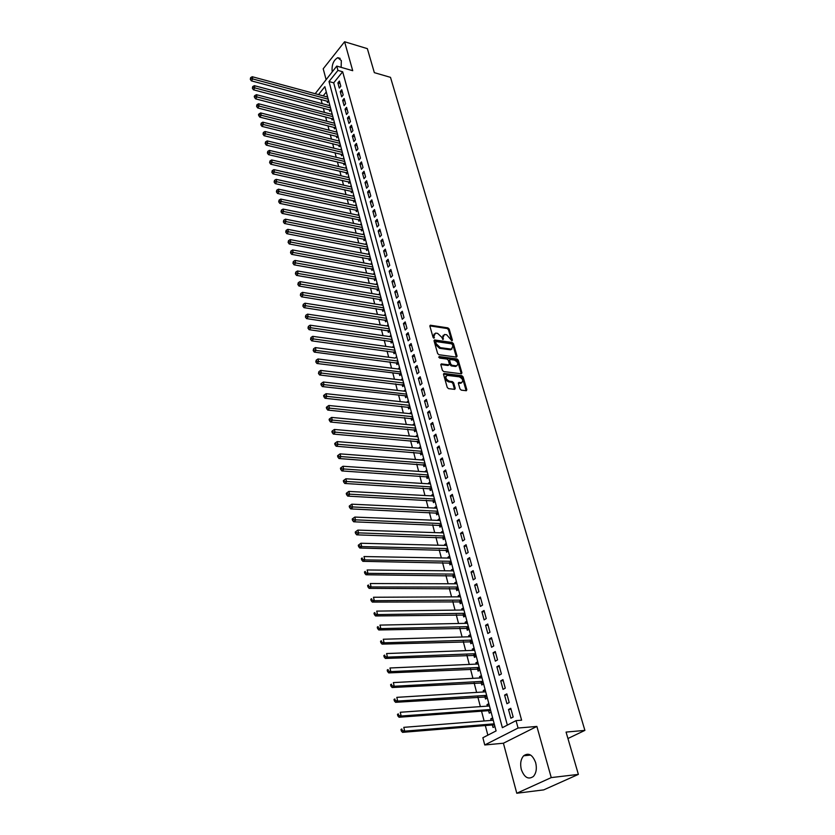 <?xml version="1.0" encoding="UTF-8"?>
<svg xmlns="http://www.w3.org/2000/svg" width="835" height="835" viewBox="0 0 835 835"><rect width="100%" height="100%" fill="white"/><g stroke="black" fill="none" stroke-linecap="round" stroke-linejoin="round"><path stroke-width="1.25" d="M451.965 340.816L452.413 340.179L449.188 329.073L447.925 327.884L430.328 325.222L429.879 326.12L433.062 337.35L433.96 338.185L434.012 336.087L435.452 333.155L436.173 333.165L437.634 333.384L441.705 337.215L443.009 339.511L443.051 337.423L444.46 334.501L446.61 334.72L451.965 340.816M535.673 762.699C532.594 754.694 528.586 752.387 523.649 755.79C520.769 759.14 519.986 763.701 521.311 769.494C524.359 777.604 528.409 779.911 533.44 776.425C536.268 773.033 537.02 768.461 535.673 762.699M341.15 67.353L341.317 60.558L337.778 57.667C333.426 60.256 331.558 64.963 332.194 71.779M459.981 388.933L461.275 390.143L466.337 390.728L466.838 389.736L463.101 376.898L461.818 375.687L444.063 373.475L443.562 374.445L447.236 387.43L448.541 388.651L454.72 389.361L455.232 388.369L453.645 382.816L452.351 381.605L449.376 381.24C445.671 379.215 444.961 377.263 447.236 375.374L459.281 376.836C462.945 378.85 463.644 380.802 461.4 382.67L458.874 382.42L458.384 383.401L459.981 388.933M578.373 774.389L543.721 789.879L516.781 793.25L551.246 777.594L578.373 774.389L566.067 732.086L584.897 730.385L390.498 77.352L374.341 72.655L367.358 48.649L344.594 41.75L352.714 70.693L336.755 66.09L337.935 70.411L342.663 71.768L521.614 720.188L516.04 720.636L518.076 728.036L484.749 744.977L482.87 737.733L496.094 730.917L324.878 86.663L318.511 94.595M551.246 777.594L536.874 726.429L518.076 728.036M456.421 357.109L457.069 356.169L453.436 343.676L452.173 342.486L434.513 339.949L434.064 340.878L437.634 353.508L438.918 354.718L456.421 357.109M458.238 360.167L461.922 372.838L461.442 373.798L443.698 371.565L442.404 370.343L440.849 364.853L441.329 363.893L448.865 364.843L449.345 363.883L448.311 360.282L447.028 359.071L439.586 358.069L439.158 356.555L456.964 358.977L458.238 360.167L457.486 360.814L461.17 373.475L461.922 372.838M344.594 41.75L323.208 68.794L326.057 79.461M491.157 720.417L490.75 718.872L492.848 718.705M492.368 724.968L493.036 727.483L494.915 726.502M487.379 706.118L486.982 704.646L489.07 704.5M488.579 710.668L489.237 713.163L491.105 712.172M483.622 691.975L483.246 690.566L485.333 690.43M484.832 696.526L485.49 698.989L487.337 697.976M479.916 677.968L479.561 676.621L481.638 676.517M481.127 682.529L481.764 684.971L483.611 683.938M476.242 664.107L475.898 662.823L477.975 662.729M477.453 668.668L478.09 671.09L479.916 670.035M472.6 650.381L472.276 649.16L474.343 649.087M473.81 654.953L474.447 657.343L476.253 656.279M468.999 636.792L468.696 635.633L470.752 635.581M470.22 641.374L470.846 643.733L472.641 642.658M465.439 623.348L465.147 622.252L467.203 622.211M466.65 627.92L467.276 630.268L469.051 629.172M461.912 610.03L461.64 608.997L463.686 608.966M463.122 614.612L463.738 616.929L465.502 615.823M458.415 596.848L458.154 595.866L460.2 595.856M459.636 601.43L460.242 603.726L461.995 602.599M454.96 583.79L454.72 582.872L456.755 582.872M456.171 588.383L456.776 590.648L458.509 589.51M451.537 570.858L451.307 570.002L453.332 570.023M452.747 575.451L453.342 577.705L455.065 576.557M448.144 558.062L447.925 557.258L449.95 557.289M449.355 562.654L449.95 564.888L451.662 563.719M444.784 545.38L444.585 544.629L446.6 544.681M446.005 549.983L446.589 552.185L448.28 551.006M441.454 532.834L441.266 532.135L443.281 532.198M442.675 537.427L443.249 539.619L444.94 538.418M438.166 520.393L437.989 519.746L439.993 519.829M439.377 524.996L439.951 527.167L441.621 525.956M434.899 508.087L434.743 507.482L436.736 507.586M436.12 512.68L436.684 514.83L438.344 513.608M431.664 495.886L431.518 495.343L433.522 495.447M432.885 500.489L433.448 502.618L435.098 501.386M428.47 483.799L430.328 483.434M429.681 488.412L430.244 490.51L431.872 489.268M425.297 471.838L427.155 471.524M426.518 476.441L427.071 478.528L428.689 477.276M422.155 459.981L424.023 459.73M423.376 464.584L423.919 466.65L425.526 465.387M419.045 448.238L420.923 448.04M420.266 452.841L420.798 454.887L422.395 453.614M415.955 436.601L417.844 436.465M417.176 441.204L417.719 443.239L419.295 441.945M412.908 425.067L414.797 424.994M414.118 429.681L414.651 431.685L416.227 430.39M409.881 413.649L411.77 413.628M411.091 418.252L411.624 420.245L413.179 418.94M406.875 402.334L408.785 402.366M408.096 406.937L408.618 408.91L410.173 407.595M403.91 391.124L405.82 391.208M405.121 395.727L405.643 397.679L407.177 396.354L406.342 395.936L406.937 395.425M400.967 380.008L402.877 380.155M402.178 384.611L402.7 386.553L404.223 385.206M398.044 368.997L399.965 369.195M399.266 373.6L399.777 375.52L401.291 374.174L400.476 373.829L401.061 373.308M395.153 358.09L315.348 347.6L316.006 350.429L397.804 361.054M396.374 362.682L396.875 364.592L398.378 363.225M393.504 351.869L394.005 353.758L395.498 352.391M390.665 341.15L391.156 343.018L392.648 341.64M387.847 330.524L388.338 332.382L389.809 330.994M385.06 319.993L385.551 321.83L387.012 320.442M382.294 309.555L382.774 311.382L384.225 309.973M379.549 299.212L380.029 301.017L381.47 299.608M376.836 288.952L377.305 290.747L378.746 289.327M374.143 278.786L374.612 280.56L376.032 279.14M371.471 268.713L371.94 270.467L373.349 269.037M368.82 258.714L369.279 260.457L370.688 259.017M366.2 248.809L366.659 250.531L368.047 249.091M363.59 238.987L364.05 240.699L365.427 239.248M361.012 229.249L361.461 230.94L362.839 229.489M358.455 219.584L358.904 221.275L360.261 219.803M355.919 210.013L356.357 211.683L357.714 210.211M353.403 200.515L353.842 202.174L355.188 200.692M350.909 191.1L351.337 192.739L352.683 191.257M348.435 181.769L348.863 183.397L350.189 181.905M345.982 172.501L346.41 174.118L347.725 172.626M343.54 163.316L343.968 164.923L345.283 163.42M341.129 154.214L341.557 155.801L342.851 154.287M338.739 145.175L339.156 146.751L340.45 145.238M336.359 136.22L336.776 137.775L338.06 136.262M334.01 127.327L334.417 128.882L335.701 127.358M331.672 118.507L332.079 120.052L333.353 118.518M329.355 109.771L329.762 111.295L331.025 109.761M340.805 86.245L339.386 81.037L337.883 82.874L339.302 88.082L340.805 86.245M343.195 94.981L341.755 89.731L340.252 91.568L341.682 96.808L343.195 94.981M345.596 103.79L344.156 98.488L342.642 100.325L344.083 105.617L345.596 103.79M348.028 112.662L346.567 107.329L345.043 109.155L346.494 114.489L348.028 112.662M350.47 121.618L348.999 116.242L347.464 118.059L348.936 123.434L350.47 121.618M352.934 130.646L351.452 125.219L349.907 127.035L351.389 132.462L352.934 130.646M355.428 139.748L353.936 134.278L352.38 136.084L353.863 141.553L355.428 139.748M357.933 148.933L356.43 143.411L354.865 145.217L356.368 150.728L357.933 148.933M360.459 158.191L358.946 152.628L357.37 154.423L358.883 159.976L360.459 158.191M363.016 167.522L361.482 161.906L359.895 163.702L361.419 169.307L363.016 167.522M365.584 176.936L364.039 171.279L362.442 173.054L363.987 178.711L365.584 176.936M368.183 186.424L366.617 180.725L365.01 182.5L366.565 188.199L368.183 186.424M370.792 196.006L369.227 190.244L367.609 192.019L369.174 197.77L370.792 196.006M373.433 205.66L371.846 199.857L370.218 201.621L371.794 207.414L373.433 205.66M376.094 215.399L374.498 209.543L372.859 211.297L374.445 217.152L376.094 215.399M378.777 225.22L377.169 219.323L375.52 221.066L377.117 226.963L378.777 225.22M381.491 235.136L379.862 229.176L378.203 230.919L379.821 236.869L381.491 235.136M384.215 245.125L382.576 239.123L380.906 240.856L382.534 246.857L384.215 245.125M386.97 255.218L385.321 249.154L383.63 250.876L385.279 256.929L386.97 255.218M389.757 265.384L388.087 259.267L386.386 260.99L388.045 267.096L389.757 265.384M392.554 275.644L390.874 269.475L389.162 271.187L390.843 277.345L392.554 275.644M395.383 285.998L393.682 279.777L391.97 281.478L393.661 287.689L395.383 285.998M398.243 296.446L396.521 290.173L394.788 291.853L396.5 298.126L398.243 296.446M401.124 306.988L399.391 300.652L397.648 302.333L399.37 308.658L401.124 306.988M404.025 317.624L402.282 311.236L400.518 312.895L402.261 319.283L404.025 317.624M406.958 328.353L405.194 321.903L403.43 323.562L405.184 330.002L406.958 328.353M409.922 339.187L408.138 332.674L406.353 334.324L408.127 340.826L409.922 339.187M412.908 350.115L411.112 343.54L409.317 345.179L411.102 351.744L412.908 350.115M415.913 361.137L414.108 354.51L412.292 356.138L414.097 362.755L415.913 361.137M418.961 372.264L417.124 365.584L415.308 367.191L417.124 373.871L418.961 372.264M422.03 383.505L420.182 376.752L418.345 378.349L420.182 385.102L422.03 383.505M425.119 394.84L423.261 388.024L421.414 389.611L423.261 396.427L425.119 394.84M428.251 406.28L426.372 399.401L424.504 400.977L426.382 407.856L428.251 406.28M431.403 417.834L429.514 410.883L427.635 412.459L429.524 419.389L431.403 417.834M434.597 429.493L432.676 422.479L430.787 424.034L432.687 431.037L434.597 429.493M437.811 441.256L435.87 434.179L433.97 435.724L435.891 442.79L437.811 441.256M441.057 453.144L439.106 445.994L437.185 447.529L439.127 454.658L441.057 453.144M444.335 465.137L442.362 457.924L440.421 459.438L442.383 466.64L444.335 465.137M447.643 477.244L445.65 469.969L443.698 471.472L445.681 478.737L447.643 477.244M450.983 489.477L448.969 482.119L447.007 483.611L449.011 490.959L450.983 489.477M454.355 501.825L452.33 494.393L450.347 495.875L452.361 503.286L454.355 501.825M457.757 514.287L455.712 506.793L453.718 508.254L455.753 515.738L457.757 514.287M461.202 526.875L459.135 519.307L457.121 520.748L459.177 528.315L461.202 526.875M464.677 539.587L462.59 531.947L460.555 533.377L462.632 541.007L464.677 539.587M468.184 552.426L466.076 544.712L464.03 546.121L466.128 553.835L468.184 552.426M471.723 565.389L469.594 557.592L467.537 558.991L469.656 566.777L471.723 565.389M475.303 578.488L473.153 570.618L471.076 571.996L473.215 579.855L475.303 578.488M478.914 591.712L476.743 583.759L474.645 585.126L476.816 593.069L478.914 591.712M482.567 605.072L480.375 597.046L478.257 598.392L480.449 606.408L482.567 605.072M486.252 618.568L484.039 610.458L481.91 611.784L484.112 619.894L486.252 618.568M489.978 632.21L487.744 624.006L485.594 625.321L487.828 633.504L489.978 632.21M493.746 645.977L491.481 637.7L489.32 638.994L491.564 647.261L493.746 645.977M497.545 659.9L495.259 651.53L493.078 652.803L495.353 661.163L497.545 659.9M501.386 673.96L499.079 665.505L496.877 666.758L499.173 675.202L501.386 673.96M505.269 688.165L502.941 679.617L500.718 680.859L503.035 689.386L505.269 688.165M509.193 702.517L506.835 693.885L504.601 695.096L506.939 703.717L509.193 702.517M342.663 71.768L333.708 82.842L507.346 725.114M508.515 709.5L510.884 718.204L513.16 717.025L510.769 708.299L508.515 709.5L511.051 709.312M321.047 99.49L322.143 103.644M323.333 108.185L324.439 112.412M325.64 116.952L326.756 121.242M327.957 125.793L329.094 130.156M330.295 134.706L331.453 139.132M332.654 143.683L333.833 148.192M335.023 152.742L336.223 157.314M337.423 161.875L338.645 166.52M339.835 171.091L341.077 175.809M342.277 180.37L343.529 185.161M344.73 189.743L346.014 194.607M347.214 199.179L348.508 204.126M349.708 208.708L351.024 213.729M352.224 218.311L353.57 223.404M354.771 227.997L356.127 233.174M357.338 237.756L358.716 243.016M359.916 247.609L361.315 252.953M362.526 257.545L363.945 262.973M365.156 267.576L366.596 273.087M367.807 277.679L369.279 283.284M370.489 287.887L371.972 293.565M373.182 298.168L374.696 303.94M375.907 308.553L377.441 314.409M378.652 319.022L380.217 324.972M381.428 329.585L383.014 335.628M384.225 340.242L385.833 346.389M387.043 351.003L388.682 357.234M389.893 361.847L391.552 368.183M392.763 372.796L394.454 379.236M395.665 383.849L397.377 390.383M398.587 394.997L400.33 401.635M401.541 406.259L403.315 412.991M404.526 417.615L406.321 424.451M407.532 429.075L409.359 436.016M410.57 440.64L412.417 447.696M413.628 452.32L415.506 459.49M416.728 464.103L418.638 471.389M419.848 476.002L421.79 483.392M423.001 488.016L424.963 495.52M426.184 500.144L428.178 507.764M429.388 512.387L431.424 520.132M432.634 524.745L434.701 532.605M435.912 537.229L437.999 545.213M439.21 549.827L441.339 557.937M442.55 562.55L444.711 570.785M445.921 575.398L448.124 583.769M449.334 588.372L451.558 596.879M452.768 601.482L455.033 610.114M456.244 614.717L458.54 623.484M459.751 628.087L462.089 636.99M463.289 641.583L465.669 650.632M466.869 655.224L469.28 664.42M470.481 669.002L472.934 678.344M474.134 682.926L476.628 692.403M477.829 696.985L480.355 706.619M481.555 711.19L484.123 720.981M485.323 725.542L487.849 735.165M326.308 92.017L323.208 95.858M327.059 101.087L327.456 102.601L328.708 101.066M326.61 96.776L327.33 95.889M328.896 105.44L329.637 104.532M331.192 114.176L331.954 113.257M333.509 122.975L334.282 122.046M335.847 131.857L336.641 130.907M338.206 140.802L339.02 139.842M340.576 149.82L341.411 148.849M342.966 158.921L343.822 157.93M345.377 168.096L346.254 167.094M347.809 177.344L348.706 176.321M350.262 186.664L351.18 185.631M352.735 196.068L353.675 195.025M355.219 205.556L356.201 204.491M357.735 215.117L358.737 214.042M360.261 224.772L361.294 223.665M362.818 234.499L363.872 233.382M365.386 244.311L366.471 243.173M367.984 254.205L369.101 253.047M370.604 264.184L371.752 263.015M373.235 274.256L374.414 273.066M375.896 284.411L377.117 283.201M378.579 294.661L379.831 293.429M381.282 304.994L382.576 303.742M384.006 315.432L385.342 314.148M386.762 325.953L388.129 324.648M389.527 336.568L390.947 335.242M392.325 347.276L393.786 345.93M395.153 358.079L396.646 356.712M398.034 368.945L399.537 367.598M400.936 379.915L402.46 378.568M403.869 390.989L405.403 389.653M406.833 402.157L408.378 400.831M409.818 413.429L411.373 412.114M412.834 424.806L414.4 423.502M415.872 436.298L417.448 434.993M418.951 447.884L420.537 446.6M422.051 459.584L423.648 458.311M425.172 471.389L426.789 470.126M428.334 483.308L429.962 482.056M431.518 495.343L433.156 494.101M434.743 507.482L436.392 506.26M437.989 519.746L439.648 518.535M441.266 532.135L442.947 530.924M444.585 544.629L446.266 543.439M447.925 557.258L449.627 556.079M451.307 570.002L453.019 568.833M454.72 582.872L456.442 581.724M458.154 595.866L459.897 594.729M461.64 608.997L463.394 607.87M465.147 622.252L466.922 621.146M468.696 635.633L470.481 634.548M472.276 649.16L474.082 648.085M475.898 662.823L477.714 661.769M479.561 676.621L481.388 675.578M483.246 690.566L485.093 689.533M486.982 704.646L488.84 703.634M490.75 718.872L492.629 717.881M567.936 738.516L584.897 730.385M536.874 726.429L503.411 743.223L516.781 793.25M503.411 743.223L484.749 744.977M315.181 93.697L336.755 66.09M337.935 70.411L329 81.538L502.367 727.682L516.04 720.636M333.708 82.842L329 81.538M337.883 82.874L340.054 83.479M340.252 91.568L342.423 92.163M342.642 100.325L344.813 100.91M345.043 109.155L347.224 109.74M347.464 118.059L349.656 118.633M349.907 127.035L352.109 127.598M352.38 136.084L354.572 136.637M354.865 145.217L357.067 145.76M357.37 154.423L359.582 154.955M359.895 163.702L362.108 164.224M362.442 173.054L364.665 173.576M365.01 182.5L367.243 183.001M367.609 192.019L369.842 192.509M370.218 201.621L372.462 202.101M372.859 211.297L375.103 211.777M375.52 221.066L377.775 221.536M378.203 230.919L380.457 231.368M380.906 240.856L383.171 241.294M383.63 250.876L385.906 251.304M386.386 260.99L388.661 261.407M389.162 271.187L391.448 271.594M391.97 281.478L394.256 281.875M394.788 291.853L397.095 292.25M397.648 302.333L399.955 302.708M400.518 312.895L402.835 313.261M403.43 323.562L405.747 323.917M406.353 334.324L408.68 334.658M409.317 345.179L411.645 345.502M412.292 356.138L414.63 356.451M415.308 367.191L417.657 367.494M418.345 378.349L420.694 378.641M421.414 389.611L423.773 389.882M424.504 400.977L426.873 401.238M427.635 412.459L430.004 412.699M430.787 424.034L433.167 424.264M433.97 435.724L436.35 435.943M437.185 447.529L439.575 447.727M440.421 459.438L442.821 459.626M443.698 471.472L446.109 471.639M447.007 483.611L449.418 483.757M450.347 495.875L452.768 496M453.718 508.254L456.14 508.369M457.121 520.748L459.553 520.852M460.555 533.377L462.997 533.45M464.03 546.121L466.473 546.184M467.537 558.991L469.99 559.043M471.076 571.996L473.539 572.017M474.645 585.126L477.119 585.137M478.257 598.392L480.741 598.371M481.91 611.784L484.394 611.752M485.594 625.321L488.089 625.269M489.32 638.994L491.815 638.921M493.078 652.803L495.583 652.709M496.877 666.758L499.393 666.643M500.718 680.859L503.234 680.713M504.601 695.096L507.127 694.939M443.187 335.294L442.32 338.071L443.051 337.423M442.707 339.407L442.32 338.071M434.158 333.969L433.292 336.745L434.012 336.087M433.668 338.091L433.292 336.745M451.651 340.701L448.458 329.721L447.205 328.531L429.837 325.88L430.557 325.222M456.38 357.098L452.706 344.323L451.432 343.133L434.012 340.607L434.743 339.96M452.434 344.646L451.547 343.811L436.235 341.598L435.766 342.246L436.204 343.79L440.295 347.652L451.432 349.134L452.873 346.17L452.434 344.646M435.745 341.901L435.035 342.903L435.766 342.246M451.996 348.988L450.044 349.771L439.565 348.299L435.473 344.448L435.035 342.903M441.527 363.893L440.796 364.519L447.936 365.48L448.656 364.864L447.936 365.48M438.688 357.244L456.223 359.614L456.964 358.977M456.046 365.803L456.536 365.813C458.707 363.966 457.987 362.046 454.376 360.062L450.148 359.509L449.679 360.459L450.712 364.07L451.996 365.271L456.046 365.803L455.294 366.44L456.954 365.72M449.647 359.937L448.927 361.106L449.679 360.459M455.294 366.44L451.244 365.907L449.971 364.707L448.927 361.106M457.486 360.814L456.223 359.614M461.849 382.576L460.649 383.296L458.332 383.056M446.015 376.115C444.356 378.297 445.222 380.217 448.625 381.877L449.376 381.24M454.522 389.35L452.894 383.453L451.599 382.242L448.625 381.877M466.128 390.717L462.35 377.524L461.066 376.324L443.51 374.122M327.644 97.058L252.254 76.726L252.775 78.949L251.366 80.859L328.332 101.536M250.865 78.5L250.667 77.603L250.302 79.262L250.865 78.5L252.775 78.949L328.218 99.208M250.667 77.603L252.254 76.726M251.366 80.859L250.302 79.262M329.95 105.721L254.341 85.661L254.863 87.905L253.443 89.804L330.639 110.22M252.942 87.456L252.734 86.558L252.379 88.218L252.942 87.456L254.863 87.905L330.524 107.892M252.734 86.558L254.341 85.661M253.443 89.804L252.379 88.218M332.267 114.447L256.439 94.679L256.961 96.943L255.531 98.833L332.977 118.967M255.04 96.484L254.832 95.576L254.257 96.338L254.477 97.246L255.04 96.484L256.961 96.943L332.852 116.65M254.832 95.576L256.439 94.679M255.531 98.833L254.477 97.246M334.605 123.256L258.558 103.77L259.09 106.055L257.65 107.934L335.336 127.786M257.159 105.596L256.94 104.678L256.585 106.348L257.159 105.596L259.09 106.055L335.2 125.469M256.94 104.678L258.558 103.77M257.65 107.934L256.585 106.348M336.964 132.139L260.687 112.934L261.23 115.24L259.779 117.119L337.705 136.679M259.288 114.771L259.069 113.852L258.495 114.604L258.714 115.533L259.288 114.771L337.559 134.362M259.069 113.852L260.687 112.934M259.779 117.119L258.714 115.533M339.344 141.084L262.837 122.181L263.38 124.509L261.929 126.377L340.106 145.645M261.438 124.039L261.219 123.11L260.854 124.791L261.438 124.039L339.939 143.328M261.219 123.11L262.837 122.181M261.929 126.377L260.854 124.791M341.745 150.102L265.019 131.502L265.561 133.851L264.09 135.719L342.517 154.684M263.609 133.381L263.39 132.441L263.015 134.132L263.609 133.381L342.35 152.377M263.39 132.441L265.019 131.502M264.09 135.719L263.015 134.132M344.156 159.203L267.2 140.906L267.753 143.276L266.281 145.133L344.949 163.796M265.791 142.806L265.572 141.856L265.206 143.547L265.791 142.806L344.772 161.489M265.572 141.856L267.2 140.906M266.281 145.133L265.206 143.547M346.598 168.378L269.413 150.394L269.966 152.784L268.484 154.632L347.402 172.991M267.993 152.304L267.774 151.354L267.409 153.045L267.993 152.304L347.214 170.684M267.774 151.354L269.413 150.394M268.484 154.632L267.409 153.045M349.061 177.625L271.646 159.965L272.2 162.366L270.707 164.213L349.875 182.249M270.227 161.896L269.997 160.936L269.621 162.637L270.227 161.896L349.677 179.953M269.997 160.936L271.646 159.965M270.707 164.213L269.621 162.637M351.535 186.957L273.89 169.62L274.454 172.041L272.951 173.878L352.38 191.601M272.471 171.561L272.241 170.59L271.866 172.302L272.471 171.561L352.161 189.294M272.241 170.59L273.89 169.62M272.951 173.878L271.866 172.302M354.03 196.361L276.155 179.358L276.729 181.8L275.216 183.637L354.896 201.016M274.725 181.32L274.506 180.339L274.12 182.051L274.725 181.32L354.666 198.72M274.506 180.339L276.155 179.358M275.216 183.637L274.12 182.051M356.555 205.838L278.441 189.18L279.026 191.643L277.491 193.47L357.432 210.514M277.011 191.163L276.782 190.171L276.406 191.893L277.011 191.163L357.192 208.228M276.782 190.171L278.441 189.18M277.491 193.47L276.406 191.893M359.092 215.409L280.758 199.085L281.332 201.579L279.798 203.396L359.989 220.096M279.318 201.089L279.088 200.087L278.702 201.809L279.318 201.089L359.739 217.81M279.088 200.087L280.758 199.085M279.798 203.396L278.702 201.809M361.659 225.053L283.086 209.084L283.67 211.589L282.115 213.405L362.578 229.761M281.645 211.098L281.405 210.096L281.019 211.829L281.645 211.098L362.306 227.475M281.405 210.096L283.086 209.084M282.115 213.405L281.019 211.829M364.248 234.781L285.434 219.167L286.019 221.703L284.464 223.498L365.177 239.509M283.983 221.212L283.754 220.19L283.368 221.933L283.983 221.212L364.895 237.224M283.754 220.19L285.434 219.167M284.464 223.498L283.368 221.933M366.847 244.592L287.804 229.343L288.399 231.9L286.833 233.696L367.807 249.341M286.353 231.399L286.113 230.376L285.727 232.12L286.353 231.399L367.504 247.056M286.113 230.376L287.804 229.343M286.833 233.696L285.727 232.12M369.477 254.487L290.194 239.614L290.789 242.192L289.213 243.977L370.458 259.247M288.743 241.691L288.503 240.657L288.106 242.4L288.743 241.691L370.145 256.971M288.503 240.657L290.194 239.614M289.213 243.977L288.106 242.4M372.139 264.465L292.605 249.968L293.21 252.577L291.624 254.351L373.141 269.246M291.154 252.076L290.904 251.032L290.517 252.786L291.154 252.076L372.796 266.981M290.904 251.032L292.605 249.968M291.624 254.351L290.517 252.786M374.811 274.538L295.037 260.426L295.653 263.056L294.045 264.82L375.833 279.339M293.576 262.545L293.336 261.491L292.939 263.255L293.576 262.545L375.479 277.063M293.336 261.491L295.037 260.426M294.045 264.82L292.939 263.255M377.503 284.693L297.5 270.978L298.116 273.63L296.498 275.383L378.558 289.505M296.039 273.118L295.788 272.053L295.392 273.817L296.039 273.118L378.182 287.24M295.788 272.053L297.5 270.978M296.498 275.383L295.392 273.817M380.228 294.932L299.974 281.625L300.6 284.297L298.972 286.04L381.303 299.775M298.512 283.785L298.262 282.71L297.855 284.484L298.512 283.785L380.917 297.511M298.262 282.71L299.974 281.625M298.972 286.04L297.855 284.484M382.973 305.266L302.479 292.365L303.105 295.068L301.477 296.801L384.079 310.129M301.007 294.546L300.757 293.471L300.349 295.246L301.007 294.546L383.672 307.864M300.757 293.471L302.479 292.365M301.477 296.801L300.349 295.246M385.749 315.693L305.005 303.209L305.641 305.934L303.992 307.656L386.876 320.567M303.533 305.412L303.272 304.326L302.875 306.111L303.533 305.412L386.448 318.312M303.272 304.326L305.005 303.209M303.992 307.656L302.875 306.111M388.546 326.214L307.551 314.148L308.198 316.903L306.539 318.615L389.695 331.109M306.069 316.382L305.819 315.275L305.412 317.07L306.069 316.382L389.246 328.854M305.819 315.275L307.551 314.148M306.539 318.615L305.412 317.07M391.364 336.829L310.129 325.201L310.777 327.978L309.096 329.679L392.544 341.734M308.647 327.445L308.386 326.339L307.979 328.134L308.647 327.445L392.074 339.49M308.386 326.339L310.129 325.201M309.096 329.679L307.979 328.134M394.214 347.537L312.728 336.348L313.375 339.156L311.695 340.847L395.414 352.464M311.236 338.624L310.975 337.497L310.557 339.302L311.236 338.624L394.924 350.23M310.975 337.497L312.728 336.348M311.695 340.847L310.557 339.302M313.856 349.896L313.595 348.769L313.177 350.575L313.856 349.896L316.006 350.429L314.304 352.109L398.316 363.288M313.595 348.769L315.348 347.6M314.304 352.109L313.177 350.575M399.975 369.237L317.989 358.966L318.657 361.816L316.945 363.486L400.476 373.829M316.496 361.284L316.225 360.146L315.807 361.952L316.496 361.284L400.706 371.982M316.225 360.146L317.989 358.966M316.945 363.486L315.807 361.952M402.898 380.238L320.661 370.427L321.339 373.318L319.607 374.978L404.203 385.227M319.158 372.775L318.897 371.627L318.469 373.443L319.158 372.775L403.639 383.004M318.897 371.627L320.661 370.427M319.607 374.978L318.469 373.443M405.852 391.344L323.364 382.012L324.043 384.925L322.3 386.563L406.342 395.936M321.851 384.382L321.579 383.213L320.89 383.87L321.162 385.039L321.851 384.382L406.593 394.13M321.579 383.213L323.364 382.012M322.3 386.563L321.162 385.039M408.826 402.543L326.078 393.702L326.767 396.635L325.013 398.274L410.162 407.553M324.575 396.093L324.304 394.913L323.604 395.571L323.876 396.75L324.575 396.093L409.578 405.361M324.304 394.913L326.078 393.702M325.013 398.274L323.876 396.75M411.832 413.847L328.833 405.497L329.522 408.472L327.758 410.089L413.168 418.867M327.32 407.918L327.038 406.728L326.339 407.386L326.61 408.565L327.32 407.918L412.584 416.686M327.038 406.728L328.833 405.497M327.758 410.089L326.61 408.565M414.859 425.255L331.61 417.416L332.309 420.412L330.524 422.019L416.195 430.275M330.086 419.859L329.815 418.659L329.105 419.306L329.376 420.506L330.086 419.859L415.621 428.125M329.815 418.659L331.61 417.416M330.524 422.019L329.376 420.506M417.928 436.768L334.407 429.451L335.117 432.478L333.322 434.075L419.264 441.798M332.883 431.925L332.601 430.714L331.892 431.351L332.173 432.561L332.883 431.925L418.69 439.669M332.601 430.714L334.407 429.451M333.322 434.075L332.173 432.561M421.017 448.395L337.236 441.6L337.945 444.658L336.15 446.234L422.353 453.426M335.712 444.095L335.43 442.874L334.71 443.51L334.992 444.731L335.712 444.095L421.79 451.317M335.43 442.874L337.236 441.6M336.15 446.234L334.992 444.731M424.128 460.127L340.095 453.875L340.816 456.954L339 458.519L425.464 465.158M338.561 456.39L338.279 455.158L337.559 455.785L337.841 457.016L338.561 456.39L424.911 463.081M338.279 455.158L340.095 453.875M339 458.519L337.841 457.016M427.28 471.973L342.987 466.264L343.707 469.374L341.88 470.93L428.616 477.004M341.452 468.811L341.16 467.558L340.43 468.184L340.711 469.427L341.452 468.811L428.073 474.948M341.16 467.558L342.987 466.264M341.88 470.93L340.711 469.427M430.453 483.924L345.899 478.779L346.629 481.92L344.782 483.465L431.789 488.966M344.354 481.346L344.062 480.094L343.331 480.709L343.623 481.962L344.354 481.346L431.257 486.93M344.062 480.094L345.899 478.779M344.782 483.465L343.623 481.962M433.657 495.99L348.842 491.418L349.583 494.591L347.725 496.115L435.004 501.042M347.297 494.017L347.005 492.744L346.264 493.36L346.556 494.623L347.297 494.017L434.471 499.027M347.005 492.744L348.842 491.418M347.725 496.115L346.556 494.623M436.903 508.181L351.817 504.183L352.558 507.388L350.69 508.901L438.239 513.222M350.262 506.814L349.969 505.53L349.218 506.125L349.521 507.409L350.262 506.814L437.717 511.239M349.969 505.53L351.817 504.183M350.69 508.901L349.521 507.409M440.17 520.476L354.812 517.074L355.574 520.32L353.685 521.802L441.506 525.528M353.268 519.735L352.965 518.431L352.213 519.036L352.506 520.33L353.268 519.735L440.995 523.566M352.965 518.431L354.812 517.074M353.685 521.802L352.506 520.33M443.468 532.897L357.85 530.1L358.612 533.377L356.712 534.849L444.815 537.949M356.294 532.782L355.992 531.477L355.23 532.062L355.533 533.377L356.294 532.782L444.303 536.018M355.992 531.477L357.85 530.1M356.712 534.849L355.533 533.377M446.798 545.432L360.918 543.251L361.691 546.57L359.77 548.021L448.144 550.495M359.353 545.975L359.05 544.65L358.278 545.234L358.591 546.56L359.353 545.975L361.691 546.57L447.643 548.595M359.05 544.65L360.918 543.251M359.77 548.021L358.591 546.56M450.169 558.093L364.008 556.548L364.791 559.888L362.86 561.329L451.505 563.155M362.442 559.293L362.139 557.957L361.367 558.531L361.67 559.867L362.442 559.293L364.791 559.888L451.015 561.287M361.367 558.531L362.139 557.957M362.86 561.329L361.67 559.867M453.562 570.879L367.139 569.971L367.922 573.353L365.97 574.772L454.908 575.941M365.573 572.758L365.26 571.401L364.477 571.975L364.791 573.321L365.573 572.758L367.922 573.353L454.417 574.104M364.477 571.975L365.26 571.401M365.97 574.772L364.791 573.321M456.995 583.79L370.302 583.54L371.095 586.953L369.122 588.362L458.342 588.852M368.726 586.347L368.412 584.98L367.619 585.544L367.943 586.911L368.726 586.347L371.095 586.953L457.862 587.047M367.619 585.544L368.412 584.98M369.122 588.362L367.943 586.911M460.461 596.837L373.495 597.255L374.299 600.699L372.316 602.087L461.807 601.899M371.909 600.094L371.596 598.705L370.803 599.269L371.126 600.647L371.909 600.094L374.299 600.699L461.327 600.115M370.803 599.269L371.596 598.705M372.316 602.087L371.126 600.647M463.957 609.999L376.721 611.105L377.524 614.591L375.531 615.959L465.304 615.061M375.134 613.976L374.811 612.577L374.017 613.13L374.341 614.518L375.134 613.976L377.524 614.591L464.834 613.318M374.017 613.13L374.811 612.577M375.531 615.959L374.341 614.518M467.496 623.307L379.977 625.102L380.802 628.619L378.777 629.966L468.842 628.369M378.391 628.003L378.067 626.594L377.263 627.137L377.587 628.546L378.391 628.003L380.802 628.619L468.383 626.647M377.263 627.137L378.067 626.594M378.777 629.966L377.587 628.546M471.065 636.74L383.275 639.245L384.1 642.804L382.065 644.129L472.412 641.802M381.678 642.178L381.355 640.758L380.541 641.29L380.864 642.71L381.678 642.178L384.1 642.804L471.963 640.111M380.541 641.29L381.355 640.758M382.065 644.129L380.864 642.71M474.666 650.308L386.605 653.544L387.44 657.135L385.384 658.439L476.013 655.371M385.008 656.508L384.674 655.068L383.849 655.59L384.183 657.03L385.008 656.508L387.44 657.135L475.574 653.721M383.849 655.59L384.674 655.068M385.384 658.439L384.183 657.03M478.309 664.013L389.966 667.99L390.811 671.622L388.745 672.906L479.655 669.075M388.369 670.996L388.035 669.534L387.2 670.056L387.544 671.507L388.369 670.996L390.811 671.622L479.227 667.457M387.2 670.056L388.035 669.534M388.745 672.906L387.544 671.507M481.993 677.853L393.368 682.592L394.224 686.266L392.137 687.529L483.34 682.926M391.761 685.629L391.427 684.157L390.592 684.669L390.926 686.13L391.761 685.629L394.224 686.266L482.912 681.339M390.592 684.669L391.427 684.157M392.137 687.529L390.926 686.13M485.709 691.839L396.802 697.35L397.669 701.066L395.571 702.308L487.055 696.912M395.195 700.419L394.851 698.937L394.016 699.438L394.36 700.92L395.195 700.419L397.669 701.066L486.638 695.367M394.016 699.438L394.851 698.937M395.571 702.308L394.36 700.92M489.467 705.972L400.278 712.265L401.155 716.023L399.036 717.244L489.456 710.606L490.813 711.044M398.671 715.376L398.316 713.873L397.47 714.363L397.825 715.866L398.671 715.376L401.155 716.023L490.406 709.531M397.47 714.363L398.316 713.873M399.036 717.244L397.825 715.866M493.255 720.25L403.796 727.348L404.683 731.147L402.533 732.347L493.245 724.895L494.602 725.323M402.178 730.5L401.823 728.976L400.967 729.456L401.322 730.98L402.178 730.5L404.683 731.147L494.216 723.841M400.967 729.456L401.823 728.976M402.533 732.347L401.322 730.98M451.756 340.753L452.413 340.179M433.772 338.133L434.43 337.549M442.811 339.459L443.468 338.864M447.205 328.531L447.925 327.884M448.458 329.721L449.188 329.073M451.432 343.133L452.173 342.486M452.706 344.323L453.436 343.676M456.327 356.816L457.069 356.169M435.473 344.448L436.204 343.79M439.565 348.299L440.295 347.652M450.044 349.771L450.775 349.124M449.971 364.707L450.712 364.07M451.244 365.907L451.996 365.271M458.332 383.014L459.041 382.42M460.21 383.286L460.962 382.66M451.599 382.242L452.351 381.605M452.894 383.453L453.645 382.816M454.47 389.006L455.232 388.369M443.521 374.09L444.241 373.475M461.066 376.324L461.818 375.687M462.35 377.524L463.101 376.898M466.076 390.363L466.838 389.736M327.811 101.296L328.531 100.398M328.176 101.453L328.656 100.858M330.107 109.969L330.837 109.072M330.472 110.116L330.963 109.531M332.424 118.706L333.165 117.818M332.8 118.862L333.28 118.278M334.762 127.525L335.503 126.638M335.138 127.671L335.628 127.087M337.121 136.408L337.872 135.52M337.497 136.554L337.987 135.98M339.501 145.363L340.252 144.486M339.866 145.52L340.367 144.935M341.891 154.391L342.653 153.515M342.267 154.548L342.767 153.964M344.312 163.503L345.074 162.627M344.688 163.65L345.189 163.076M346.744 172.678L347.517 171.812M347.12 172.835L347.631 172.25M349.197 181.936L349.969 181.07M349.583 182.082L350.084 181.508M351.681 191.278L352.454 190.411M352.057 191.424L352.568 190.85M354.176 200.682L354.958 199.826M354.551 200.828L355.073 200.264M356.691 210.18L357.484 209.324M357.077 210.326L357.599 209.752M359.238 219.751L360.021 218.895M359.614 219.897L360.135 219.334M361.795 229.406L362.588 228.56M362.181 229.541L362.703 228.988M364.373 239.134L365.177 238.299M364.759 239.28L365.292 238.726M366.983 248.955L367.786 248.12M367.369 249.101L367.901 248.538M369.613 258.86L370.427 258.025M369.999 258.996L370.531 258.443M372.264 268.849L373.078 268.014M372.65 268.985L373.193 268.442M374.936 278.921L375.76 278.097M375.322 279.067L375.865 278.514M377.629 289.087L378.464 288.263M378.015 289.223L378.568 288.68M380.353 299.337L381.188 298.523M380.739 299.473L381.292 298.93M383.098 309.681L383.933 308.867M383.484 309.816L384.048 309.284M385.864 320.118L386.709 319.304M386.25 320.254L386.814 319.711M388.651 330.639L389.507 329.835M389.047 330.775L389.611 330.242M391.469 341.264L392.335 340.461M391.865 341.39L392.44 340.868M394.318 351.984L395.174 351.18M394.715 352.109L395.289 351.577M397.178 362.787L398.055 362.004M397.585 362.922L398.159 362.39M400.08 373.694L400.957 372.911M402.992 384.705L403.879 383.933M403.399 384.831L403.983 384.319M405.946 395.811L406.833 395.038M408.92 407.021L409.818 406.259M409.317 407.146L409.912 406.635M411.916 418.335L412.824 417.573M412.323 418.46L412.918 417.949M414.943 429.754L415.861 429.002M415.35 429.868L415.955 429.367M418.001 441.277L418.919 440.525M418.408 441.391L419.024 440.901M421.09 452.904L422.009 452.163M421.498 453.019L422.113 452.528M424.201 464.646L425.14 463.905M424.618 464.761L425.234 464.27M427.343 476.493L428.282 475.762M427.76 476.608L428.376 476.127M430.526 488.454L431.465 487.734M430.933 488.569L431.559 488.089M433.72 500.53L434.68 499.821M434.137 500.635L434.774 500.165M436.955 512.721L437.916 512.012M437.373 512.826L438.01 512.356M440.222 525.027L441.193 524.328M440.64 525.131L441.277 524.672M443.521 537.458L444.491 536.759L443.531 537.458M443.938 537.552L444.585 537.093M446.85 550.004L447.831 549.315L446.882 550.004M447.268 550.098L447.915 549.649M450.211 562.665L451.203 561.986L450.263 562.675M450.629 562.769L451.286 562.32M453.603 575.461L454.605 574.793M454.021 575.555L454.689 575.117M457.027 588.383L458.039 587.715M457.455 588.477L458.123 588.028M460.492 601.419L461.505 600.772M460.92 601.513L461.588 601.085M463.989 614.602L465.011 613.955M464.417 614.685L465.095 614.257M467.517 627.899L468.55 627.262M467.944 627.993L468.623 627.565M471.086 641.343L472.119 640.716M471.514 641.426L472.203 641.009M474.687 654.911L475.731 654.296M475.115 654.995L475.804 654.588M478.319 668.626L479.373 668.021M478.758 668.71L479.457 668.303M481.993 682.477L483.058 681.882M482.432 682.56L483.131 682.164M485.709 696.473L486.784 695.879M486.147 696.547L486.857 696.16M489.456 710.606L490.542 710.032M489.894 710.679L490.615 710.293M493.245 724.895L494.341 724.321M493.683 724.957L494.404 724.582M523.649 755.79L530.642 755.07M337.778 57.667L340.169 58.367M450.691 349.781L451.432 349.134M448.124 365.48L448.865 364.843M455.785 366.45L456.536 365.813M460.649 383.296L461.4 382.67M443.542 373.913L444.063 373.475M453.676 575.461L454.616 574.835M457.121 588.383L458.05 587.767M460.596 601.43L461.525 600.835M464.114 614.602L465.032 614.028M467.663 627.91L468.571 627.346M471.243 641.353L472.14 640.81M474.864 654.932L475.762 654.4M478.518 668.637L479.405 668.125M482.212 682.498L483.089 681.997M485.949 696.484L486.815 696.014M489.717 710.627L490.573 710.167M493.527 724.916L494.383 724.467"/></g></svg>
